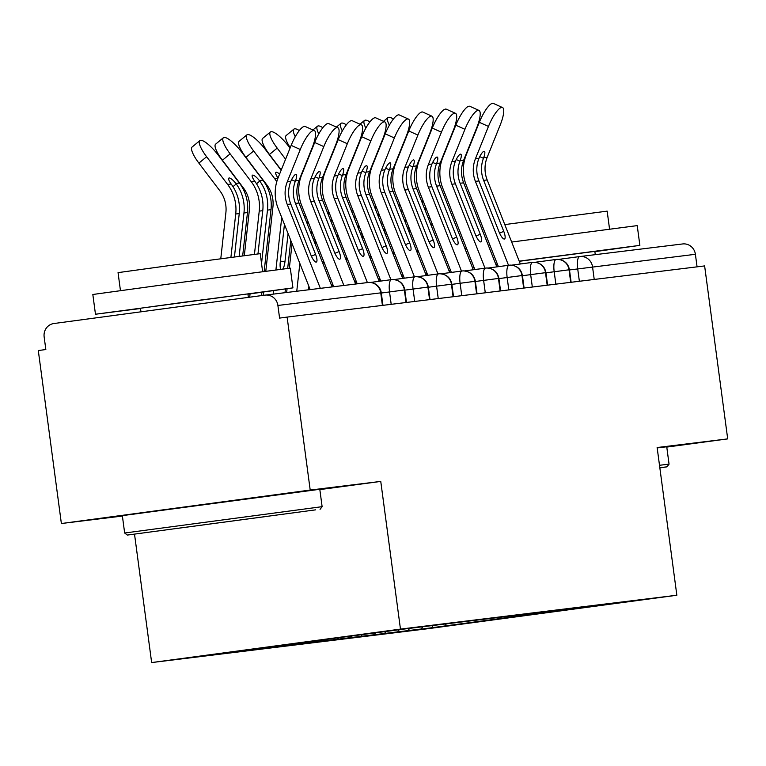 <?xml version="1.0" encoding="UTF-8"?>
<svg xmlns="http://www.w3.org/2000/svg" width="766" height="766" viewBox="0 0 766 766"><rect width="100%" height="100%" fill="white"/><g stroke="black" fill="none" stroke-linecap="round" stroke-linejoin="round"><path stroke-width="1.15" d="M319.843 489.598L380.759 481.412L310.201 490.058L61.376 523.523L38.3 350.55L45.836 349.535L44.15 336.896A11.95 11.413 -97 0 1 53.879 323.53L264.998 295.13A11.95 11.413 -97 0 1 265.132 295.121L367.977 282.51A11.95 11.413 -97 0 0 367.852 282.53L265.256 295.101M151.649 662.571L428.022 628.695L676.847 595.239L400.465 629.106L151.649 662.571L134.529 534.228M61.376 523.523L122.397 516.045M421.424 629.135L608.415 603.991L407.072 628.666L213.58 654.327L421.405 628.982M431.622 627.613L432.981 625.745M421.271 628.876L422.612 627.038M408.106 630.495L409.465 628.627M397.755 631.758L399.086 629.92M384.58 633.377L385.94 631.51M374.229 634.641L375.57 632.802M361.064 636.259L362.395 634.42M350.713 637.523L352.034 635.713M337.538 639.141L338.735 637.503M327.187 640.405L328.279 638.901M314.022 642.023L314.989 640.692M303.671 643.287L304.533 642.1M290.496 644.905L291.233 643.89M280.145 646.169L280.787 645.288M266.98 647.787L267.487 647.078M256.629 649.051L257.041 648.486M382.416 305.404L380.74 292.861L277.895 305.462L279.58 318.101L287.116 317.086L310.201 490.058M277.895 305.462A11.95 11.413 -97 0 0 265.132 295.121M579.91 256.543L682.506 243.971A11.95 11.413 83 0 1 682.63 243.952A11.95 11.413 83 0 1 695.394 254.293L697.07 266.846M666.784 447.085L727.7 438.889L704.624 265.917L287.116 317.086M380.759 481.412L400.465 629.106M727.7 438.889L657.132 447.536L676.847 595.239M474.671 622.337L475.523 620.556M444.797 625.994L446.138 624.156M391.196 304.332L389.54 291.913A11.95 3.552 -97.7 0 1 391.474 279.638L370.418 282.462L391.464 279.638A11.95 11.413 83 0 1 391.618 279.619A11.95 11.413 83 0 1 392.834 279.533A11.95 11.413 83 0 1 404.381 289.96L406.057 302.513M414.722 301.45L413.065 289.031A11.95 3.552 -97.7 0 1 415 276.756L393.973 279.58L414.981 276.756A11.95 3.552 -97.7 0 1 415.009 276.746A11.95 11.413 83 0 1 415.134 276.737A11.95 11.413 83 0 1 416.359 276.65A11.95 11.413 83 0 1 427.897 287.078L429.573 299.63M438.238 298.568L436.582 286.149A11.95 3.552 -97.7 0 1 438.516 273.874A11.95 3.552 -97.7 0 1 438.525 273.864A11.95 11.413 83 0 1 438.659 273.855A11.95 11.413 83 0 1 439.875 273.768A11.95 11.413 83 0 1 451.423 284.196L453.099 296.739M438.659 273.855A11.95 11.95 0 0 0 438.516 273.874L417.489 276.698L438.506 273.874M461.764 295.686L460.107 283.267A11.95 3.552 -97.7 0 1 462.042 270.992L441.015 273.816L462.022 270.992A11.95 11.413 83 0 1 462.176 270.973A11.95 11.413 83 0 1 463.401 270.886A11.95 11.413 83 0 1 474.939 281.314L476.615 293.857M485.28 292.804L483.624 280.385A11.95 3.552 -97.7 0 1 485.558 268.1L464.531 270.934L485.548 268.11A11.95 11.413 83 0 1 485.701 268.09A11.95 11.413 83 0 1 486.917 268.004A11.95 11.413 83 0 1 498.465 278.431L500.141 290.975M508.806 289.912L507.149 277.503A11.95 3.552 -97.7 0 1 509.084 265.218A11.95 11.413 83 0 1 509.218 265.208A11.95 11.413 83 0 1 510.443 265.122A11.95 11.413 83 0 1 521.981 275.549L523.657 288.093M509.218 265.208A11.95 11.95 0 0 0 509.084 265.218A11.95 3.552 -97.7 0 1 509.093 265.218L488.057 268.052L509.064 265.228M532.322 287.03L530.666 274.621A11.95 3.552 -97.7 0 1 532.6 262.336L511.583 265.17L532.59 262.345A11.95 11.413 83 0 1 532.743 262.326A11.95 11.413 83 0 1 533.959 262.24A11.95 11.413 83 0 1 545.507 272.667L547.183 285.211M555.848 284.148L554.191 271.738A11.95 3.552 -97.7 0 1 556.126 259.454L535.099 262.288L556.116 259.454A11.95 11.413 83 0 1 556.26 259.435A11.95 11.413 83 0 1 557.485 259.358A11.95 11.413 83 0 1 569.023 269.785L570.699 282.328M291.157 145.377A19.916 5.132 -65.8 0 1 305.213 126.495L314.338 130.603A19.916 5.132 114.2 0 0 300.282 149.485L291.157 145.377L278.154 177.655A39.842 38.041 -97 0 0 278.096 208.295L310.163 289.577M332.109 286.905L298.999 203A29.481 28.15 83 0 1 299.046 180.326L312.049 148.049A19.916 5.132 114.2 0 0 314.338 130.603M311.389 256.189L315.592 254.417A7.966 2.288 -112.9 0 1 316.339 262.049A7.966 2.288 -112.9 0 1 316.157 262.096A7.966 2.288 -112.9 0 1 310.891 255.001L290.774 204.005A29.481 28.15 -97 0 1 290.573 181.944L290.821 181.331A7.966 2.049 -65.8 0 1 295.858 174.351A7.966 2.049 -65.8 0 1 296.193 174.389A7.966 2.049 -65.8 0 1 295.504 180.757L295.274 181.37A29.481 28.15 -97 0 0 295.475 203.43L298.999 203M320.351 288.351L287.24 204.445A29.481 28.15 83 0 1 287.288 181.772L300.282 149.485M315.592 254.417L295.475 203.43M242.678 255.844L247.475 212.555A39.842 38.041 83 0 0 239.385 183.017L218.387 155.306A19.916 5.056 50.5 0 0 199.821 140.657A19.916 5.056 50.5 0 0 206.619 156.743L227.626 184.453A39.842 38.041 83 0 1 235.717 214.001L230.911 257.376M220.78 258.707L225.884 212.689A29.481 28.15 -97 0 0 219.899 190.83L198.892 163.12A19.916 5.056 -129.5 0 1 192.094 147.034L199.821 140.657M234.434 256.916L239.241 213.57A39.842 38.041 83 0 0 231.543 184.549L231.16 184.022A7.966 2.02 -129.5 0 1 228.833 178.114A7.966 2.02 -129.5 0 1 229.149 177.98A7.966 2.02 -129.5 0 1 235.851 183.447L236.254 183.974A39.842 38.041 83 0 1 243.952 212.986L239.145 256.304M314.682 142.495A19.916 5.132 -65.8 0 1 328.738 123.613L337.863 127.721A19.916 5.132 114.2 0 0 323.807 146.603L314.682 142.495L301.68 174.772A39.842 38.041 -97 0 0 301.622 205.412L333.689 286.695M355.635 284.023L322.524 200.118A29.481 28.15 83 0 1 322.563 177.444L335.565 145.167A19.916 5.132 114.2 0 0 337.863 127.721M334.914 253.307L339.108 251.535A7.966 2.288 -112.9 0 1 339.855 259.167A7.966 2.288 -112.9 0 1 339.673 259.214A7.966 2.288 -112.9 0 1 334.407 252.11L314.29 201.123A29.481 28.15 -97 0 1 314.098 179.062L314.338 178.449A7.966 2.049 -65.8 0 1 319.384 171.469A7.966 2.049 -65.8 0 1 319.709 171.507A7.966 2.049 -65.8 0 1 319.029 177.875L318.8 178.488A29.481 28.15 -97 0 0 318.991 200.548L322.524 200.118M343.867 285.469L310.766 201.554A29.481 28.15 83 0 1 310.805 178.89L323.807 146.603M339.108 251.535L318.991 200.548M338.199 139.613A19.916 5.132 -65.8 0 1 352.255 120.731L361.389 124.839A19.916 5.132 114.2 0 0 347.324 143.721L338.199 139.613L325.196 171.89A39.842 38.041 -97 0 0 325.138 202.53L357.215 283.813M379.208 281.285L346.041 197.235A29.481 28.15 83 0 1 346.088 174.562L359.091 142.285A19.916 5.132 114.2 0 0 361.389 124.839M358.431 250.425L362.634 248.653A7.966 2.288 -112.9 0 1 363.381 256.284A7.966 2.288 -112.9 0 1 363.199 256.332A7.966 2.288 -112.9 0 1 357.933 249.228L337.816 198.241A29.481 28.15 -97 0 1 337.615 176.18L337.863 175.567A7.966 2.049 -65.8 0 1 342.909 168.587A7.966 2.049 -65.8 0 1 343.235 168.625A7.966 2.049 -65.8 0 1 342.555 174.993L342.316 175.606A29.481 28.15 -97 0 0 342.517 197.666L346.041 197.235M367.393 282.587L334.282 198.672A29.481 28.15 83 0 1 334.33 175.998L347.324 143.721M362.634 248.653L342.517 197.666M361.724 136.731A19.916 5.132 -65.8 0 1 375.78 117.849L384.905 121.957A19.916 5.132 114.2 0 0 370.849 140.839L361.724 136.731L348.721 169.008A39.842 38.041 -97 0 0 348.664 199.648L380.788 281.074M402.725 278.403L369.566 194.353A29.481 28.15 83 0 1 369.605 171.68L382.607 139.402A19.916 5.132 114.2 0 0 384.905 121.957M381.956 247.542L386.16 245.771A7.966 2.288 -112.9 0 1 386.897 253.402A7.966 2.288 -112.9 0 1 386.715 253.45A7.966 2.288 -112.9 0 1 381.449 246.346L361.332 195.359A29.481 28.15 -97 0 1 361.14 173.298L361.38 172.685A7.966 2.049 -65.8 0 1 366.426 165.695A7.966 2.049 -65.8 0 1 366.751 165.743A7.966 2.049 -65.8 0 1 366.071 172.111L365.842 172.723A29.481 28.15 -97 0 0 366.033 194.784L369.566 194.353M390.919 279.714L357.808 195.79A29.481 28.15 83 0 1 357.846 173.116L370.849 140.839M386.16 245.771L366.033 194.784M385.241 133.849A19.916 5.132 -65.8 0 1 399.297 114.957L408.431 119.075A19.916 5.132 114.2 0 0 394.366 137.957L385.241 133.849L372.238 166.126A39.842 38.041 -97 0 0 372.18 196.766L404.314 278.192M426.25 275.521L393.082 191.471A29.481 28.15 83 0 1 393.13 168.798L406.133 136.511A19.916 5.132 114.2 0 0 408.431 119.075M405.473 244.66L409.676 242.889A7.966 2.288 -112.9 0 1 410.423 250.52A7.966 2.288 -112.9 0 1 410.241 250.568A7.966 2.288 -112.9 0 1 404.975 243.464L384.858 192.477A29.481 28.15 -97 0 1 384.656 170.416L384.905 169.803A7.966 2.049 -65.8 0 1 389.951 162.813A7.966 2.049 -65.8 0 1 390.277 162.861A7.966 2.049 -65.8 0 1 389.597 169.229L389.358 169.841A29.481 28.15 -97 0 0 389.559 191.902L393.082 191.471M414.435 276.832L381.324 192.908A29.481 28.15 83 0 1 381.372 170.234L394.366 137.957M409.676 242.889L389.559 191.902M264.155 271.403L271.001 209.673A39.842 38.041 83 0 0 262.91 180.134L241.903 152.424A19.916 5.056 50.5 0 0 223.346 137.775A19.916 5.056 50.5 0 0 230.145 153.861L251.152 181.571A39.842 38.041 83 0 1 259.234 211.119L254.446 254.341M244.325 255.633L249.4 209.807A29.481 28.15 -97 0 0 243.416 187.948L222.418 160.238A19.916 5.056 -129.5 0 1 215.619 144.152L223.346 137.775M257.97 253.9L262.767 210.679A39.842 38.041 83 0 0 255.068 181.666L254.685 181.14A7.966 2.02 -129.5 0 1 252.349 175.232A7.966 2.02 -129.5 0 1 252.665 175.098A7.966 2.02 -129.5 0 1 259.368 180.565L259.77 181.092A39.842 38.041 83 0 1 267.468 210.104L261.541 263.552M250.061 293.876L249.697 297.189M261.838 292.277L261.474 295.609M281.132 170.263L265.429 149.542A19.916 5.056 50.5 0 0 246.872 134.893A19.916 5.056 50.5 0 0 253.661 150.979L274.668 178.689A39.842 38.041 83 0 1 276.765 181.734M265.802 271.183L272.926 206.925A29.481 28.15 -97 0 0 266.941 185.066L245.934 157.356A19.916 5.056 -129.5 0 1 239.136 141.27L246.872 134.893M263.121 295.389L263.494 292.047M278.02 177.999A7.966 2.02 -129.5 0 1 275.875 172.34A7.966 2.02 -129.5 0 1 276.191 172.216A7.966 2.02 -129.5 0 1 279.571 174.131M284.445 224.39L280.241 262.307A7.966 2.298 -82.4 0 0 280.787 269.268M281.725 217.506L275.923 269.881M273.625 290.659L273.232 294.125M290.783 240.457L287.69 268.406M285.402 289.021L285 292.679M288.073 233.573L284.952 261.733A7.966 2.298 -82.4 0 1 282.826 269.01M290.055 148.116L288.945 146.66A19.916 5.056 50.5 0 0 270.388 132.011A19.916 5.056 50.5 0 0 277.187 148.097L285.594 159.194M281.237 170.014L269.46 154.473A19.916 5.056 -129.5 0 1 262.661 138.387L270.388 132.011M286.647 292.478L287.059 288.782M289.337 268.224L292.057 243.674M299.889 178.229A39.842 38.041 83 0 1 300.282 178.851M307.97 221.508L307.606 224.802M305.251 214.624L304.887 217.917M299.841 263.408L296.758 291.243M314.309 237.575L313.945 240.869M308.899 286.36L308.516 289.797M311.59 230.69L311.226 233.984M299.295 130.593A19.916 5.056 50.5 0 0 293.914 129.128A19.916 5.056 50.5 0 0 295.274 136.75M290.228 147.694A19.916 5.056 -129.5 0 1 286.178 135.505L293.914 129.128M315.209 244.086L315.573 240.792M323.415 175.347A39.842 38.041 83 0 1 323.807 175.969M331.486 218.626L331.123 221.92M328.777 211.742L328.403 215.035M323.367 260.526L323.003 263.82M337.825 234.693L337.461 237.987M332.425 283.477L332.051 286.771M335.115 227.808L334.742 231.102M315.688 509.84L127.347 535.07L315.688 509.84M124.657 533.012L322.122 506.671L319.795 489.292L122.34 515.633L124.657 533.012L127.347 535.07M269.699 516.025L175.529 528.636L269.699 516.025M140.523 308.497L95.472 314.232L92.83 294.489L176.668 282.97L290.295 268.138L292.928 287.882L247.945 294.163M95.472 314.232L292.928 287.882M120.444 290.573L118.05 272.629L178.421 264.337L260.22 253.661L262.614 271.595M140.963 311.819L140.484 308.229L186.1 301.957L247.906 293.895L248.366 297.371M659.852 467.911L667.004 466.839L659.823 467.672M659.507 465.278L669.053 464.148L666.736 446.77L657.19 447.899M441.503 251.669L443.074 251.44M464.866 248.395L466.446 248.174M488.268 245.206L489.847 244.996M511.678 242.046L637.226 225.616L639.869 245.369L594.885 251.65M449.01 270.714L450.59 270.484M472.392 267.468L473.972 267.257M495.793 264.289L497.373 264.079M519.214 261.139L639.869 245.369M481.383 227.77L482.963 227.55M504.784 224.582L607.16 211.138L609.554 229.082M495.87 264.481L497.45 264.26M519.271 261.292L594.847 251.372L595.278 254.657M474.154 267.727L472.574 267.928M450.686 270.743L449.106 270.944M408.766 130.967A19.916 5.132 -65.8 0 1 422.822 112.075L431.947 116.193A19.916 5.132 114.2 0 0 417.891 135.075L408.766 130.967L395.763 163.244A39.842 38.041 -97 0 0 395.706 193.884L427.83 275.31M449.766 272.639L416.608 188.589A29.481 28.15 83 0 1 416.647 165.916L429.649 133.629A19.916 5.132 114.2 0 0 431.947 116.193M428.998 241.778L433.202 240.007A7.966 2.288 -112.9 0 1 433.939 247.638A7.966 2.288 -112.9 0 1 433.757 247.686A7.966 2.288 -112.9 0 1 428.491 240.581L408.374 189.595A29.481 28.15 -97 0 1 408.182 167.534L408.431 166.921A7.966 2.049 -65.8 0 1 413.468 159.931A7.966 2.049 -65.8 0 1 413.793 159.979A7.966 2.049 -65.8 0 1 413.113 166.346L412.884 166.959A29.481 28.15 -97 0 0 413.075 189.02L416.608 188.589M437.96 273.941L404.85 190.025A29.481 28.15 83 0 1 404.888 167.352L417.891 135.075M433.202 240.007L413.075 189.02M322.821 127.711A19.916 5.056 50.5 0 0 317.43 126.246A19.916 5.056 50.5 0 0 318.8 133.868M313.744 144.812A19.916 5.056 -129.5 0 1 313.428 144.324M338.735 241.194L339.099 237.9M346.931 172.465A39.842 38.041 83 0 1 347.324 173.087M355.012 215.744L354.648 219.038M352.293 208.85L351.929 212.144M346.883 257.644L346.519 260.938M361.351 231.811L360.987 235.105M355.941 280.595L355.577 283.889M358.632 224.926L358.268 228.22M432.283 128.085A19.916 5.132 -65.8 0 1 446.339 109.193L455.473 113.301A19.916 5.132 114.2 0 0 441.408 132.192L432.283 128.085L419.28 160.362A39.842 38.041 -97 0 0 419.222 191.002L451.356 272.428M473.292 269.756L440.124 185.707A29.481 28.15 83 0 1 440.172 163.034L453.175 130.747A19.916 5.132 114.2 0 0 455.473 113.301M452.515 238.896L456.718 237.125A7.966 2.288 -112.9 0 1 457.465 244.756A7.966 2.288 -112.9 0 1 457.283 244.804A7.966 2.288 -112.9 0 1 452.017 237.699L431.9 186.713A29.481 28.15 -97 0 1 431.698 164.652L431.947 164.039A7.966 2.049 -65.8 0 1 436.993 157.049A7.966 2.049 -65.8 0 1 437.319 157.097A7.966 2.049 -65.8 0 1 436.639 163.464L436.409 164.077A29.481 28.15 -97 0 0 436.601 186.138L440.124 185.707M461.477 271.059L428.366 187.143A29.481 28.15 83 0 1 428.414 164.47L441.408 132.192M456.718 237.125L436.601 186.138M346.337 124.829A19.916 5.056 50.5 0 0 340.956 123.364A19.916 5.056 50.5 0 0 342.325 130.986M337.27 141.93A19.916 5.056 -129.5 0 1 336.944 141.442M362.251 238.312L362.615 235.018M370.457 169.583A39.842 38.041 83 0 1 370.849 170.196M378.528 212.862L378.165 216.156M375.819 205.968L375.445 209.262M370.409 254.762L370.045 258.056M384.867 228.929L384.503 232.222M379.467 277.713L379.093 281.007M382.157 222.035L381.794 225.328M455.808 125.203A19.916 5.132 -65.8 0 1 469.864 106.311L478.989 110.419A19.916 5.132 114.2 0 0 464.933 129.31L455.808 125.203L442.805 157.48A39.842 38.041 -97 0 0 442.748 188.12L474.872 269.546M496.818 266.874L463.65 182.825A29.481 28.15 83 0 1 463.698 160.151L476.691 127.865A19.916 5.132 114.2 0 0 478.989 110.419M476.04 236.014L480.244 234.243A7.966 2.288 -112.9 0 1 480.981 241.874A7.966 2.288 -112.9 0 1 480.799 241.922A7.966 2.288 -112.9 0 1 475.533 234.817L455.416 183.83A29.481 28.15 -97 0 1 455.224 161.77L455.473 161.157A7.966 2.049 -65.8 0 1 460.51 154.167A7.966 2.049 -65.8 0 1 460.835 154.215A7.966 2.049 -65.8 0 1 460.155 160.582L459.926 161.195A29.481 28.15 -97 0 0 460.127 183.256L463.65 182.825M485.002 268.177L451.892 184.261A29.481 28.15 83 0 1 451.93 161.588L464.933 129.31M480.244 234.243L460.127 183.256M369.863 121.947A19.916 5.056 50.5 0 0 364.472 120.482A19.916 5.056 50.5 0 0 365.842 128.104M360.786 139.048A19.916 5.056 -129.5 0 1 360.47 138.56M385.777 235.43L386.141 232.136M393.973 166.701A39.842 38.041 83 0 1 394.366 167.314M402.054 209.98L401.69 213.274M399.335 203.086L398.971 206.38M393.925 251.88L393.561 255.174M408.393 226.047L408.029 229.34M402.983 274.831L402.619 278.125M405.674 219.153L405.31 222.446M479.325 122.321A19.916 5.132 -65.8 0 1 493.381 103.429L502.515 107.537A19.916 5.132 114.2 0 0 488.459 126.428L479.325 122.321L466.331 154.598A39.842 38.041 -97 0 0 466.264 185.238L498.398 266.664M520.334 263.992L487.176 179.943A29.481 28.15 83 0 1 487.214 157.269L500.217 124.982A19.916 5.132 114.2 0 0 502.515 107.537M499.566 233.132L503.76 231.361A7.966 2.288 -112.9 0 1 504.507 238.992A7.966 2.288 -112.9 0 1 504.325 239.04A7.966 2.288 -112.9 0 1 499.059 231.935L478.942 180.948A29.481 28.15 -97 0 1 478.74 158.888L478.989 158.275A7.966 2.049 -65.8 0 1 484.035 151.285A7.966 2.049 -65.8 0 1 484.361 151.333A7.966 2.049 -65.8 0 1 483.681 157.7L483.451 158.313A29.481 28.15 -97 0 0 483.643 180.374L487.176 179.943M508.519 265.295L475.408 181.379A29.481 28.15 83 0 1 475.456 158.706L488.459 126.428M503.76 231.361L483.643 180.374M393.379 119.065A19.916 5.056 50.5 0 0 387.998 117.6A19.916 5.056 50.5 0 0 389.367 125.222M384.312 136.166A19.916 5.056 -129.5 0 1 383.986 135.678M409.293 232.548L409.657 229.254M417.499 163.819A39.842 38.041 83 0 1 417.891 164.431M425.57 207.088L425.207 210.382M422.861 200.204L422.497 203.497M417.451 248.998L417.087 252.292M431.909 223.165L431.545 226.458M426.509 271.949L426.145 275.243M429.199 216.271L428.836 219.564M380.74 292.861A11.95 11.413 -97 0 0 367.977 282.51A11.95 11.95 0 0 1 381.276 292.794L380.74 292.861M579.364 281.266L577.708 268.856A11.95 3.552 -97.7 0 1 579.642 256.572L558.625 259.406L579.632 256.572A11.95 3.552 -97.7 0 1 579.661 256.572A11.95 11.413 83 0 1 579.785 256.553A11.95 11.413 83 0 1 592.549 266.903L594.225 279.446M695.394 254.293L569.483 269.958M406.478 302.455L404.802 289.912L381.305 293.024M429.994 299.573L428.328 287.03L404.831 290.142M453.52 296.691L451.844 284.148L428.357 287.25M477.046 293.809L475.37 281.266L451.873 284.368M500.562 290.927L498.886 278.384L475.399 281.486M524.088 288.045L522.412 275.501L498.915 278.604M547.604 285.163L545.928 272.619L522.441 275.722M571.13 282.281L569.454 269.737L545.957 272.84M287.24 204.445L290.774 204.005M295.504 180.757L299.046 180.326M287.288 181.772L290.821 181.331M295.274 181.37L291.578 179.704M206.619 156.743L198.892 163.12M231.16 184.022L227.626 184.453M239.385 183.017L235.851 183.447M239.241 213.57L235.717 214.001M247.475 212.555L243.952 212.986M236.254 183.974L232.998 186.655M310.766 201.554L314.29 201.123M319.029 177.875L322.563 177.444M310.805 178.89L314.338 178.449M318.8 178.488L315.094 176.822M334.282 198.672L337.816 198.241M342.555 174.993L346.088 174.562M334.33 175.998L337.863 175.567M342.316 175.606L338.62 173.939M357.808 195.79L361.332 195.359M366.071 172.111L369.605 171.68M357.846 173.116L361.38 172.685M365.842 172.723L362.136 171.057M381.324 192.908L384.858 192.477M389.597 169.229L393.13 168.798M381.372 170.234L384.905 169.803M389.358 169.841L385.662 168.175M230.145 153.861L222.418 160.238M254.685 181.14L251.152 181.571M262.91 180.134L259.368 180.565M262.767 210.679L259.234 211.119M271.001 209.673L267.468 210.104M259.77 181.092L256.514 183.773M253.661 150.979L245.934 157.356M277.905 178.296L274.668 178.689M280.375 261.12L284.952 261.733M277.187 148.097L269.46 154.473M404.85 190.025L408.374 189.595M413.113 166.346L416.647 165.916M404.888 167.352L408.431 166.921M412.884 166.959L409.178 165.293M428.366 187.143L431.9 186.713M436.639 163.464L440.172 163.034M428.414 164.47L431.947 164.039M436.409 164.077L432.704 162.411M451.892 184.261L455.416 183.83M460.155 160.582L463.698 160.151M451.93 161.588L455.473 161.157M459.926 161.195L456.22 159.529M475.408 181.379L478.942 180.948M483.681 157.7L487.214 157.269M475.456 158.706L478.989 158.275M483.451 158.313L479.746 156.647M579.642 256.572A11.95 11.95 0 0 1 579.785 256.553L682.63 243.952M382.952 305.337L381.276 292.794M404.802 289.912C403.519 283.544 399.526 280.078 392.834 279.533M428.328 287.03C427.045 280.662 423.052 277.196 416.359 276.65M451.844 284.148C450.561 277.78 446.568 274.314 439.875 273.768M475.37 281.266C474.087 274.898 470.094 271.432 463.401 270.886M498.886 278.384C497.603 272.007 493.61 268.55 486.917 268.004M522.412 275.501C521.129 269.125 517.136 265.668 510.443 265.122M545.928 272.619C544.645 266.242 540.652 262.786 533.959 262.24M569.454 269.737C568.171 263.36 564.178 259.904 557.485 259.358M320.064 509.352L322.122 506.671M667.004 466.839L669.053 464.148M312.93 129.961L317.43 126.246M336.446 127.079L340.956 123.364M359.972 124.197L364.472 120.482M383.488 121.315L387.998 117.6"/></g></svg>
